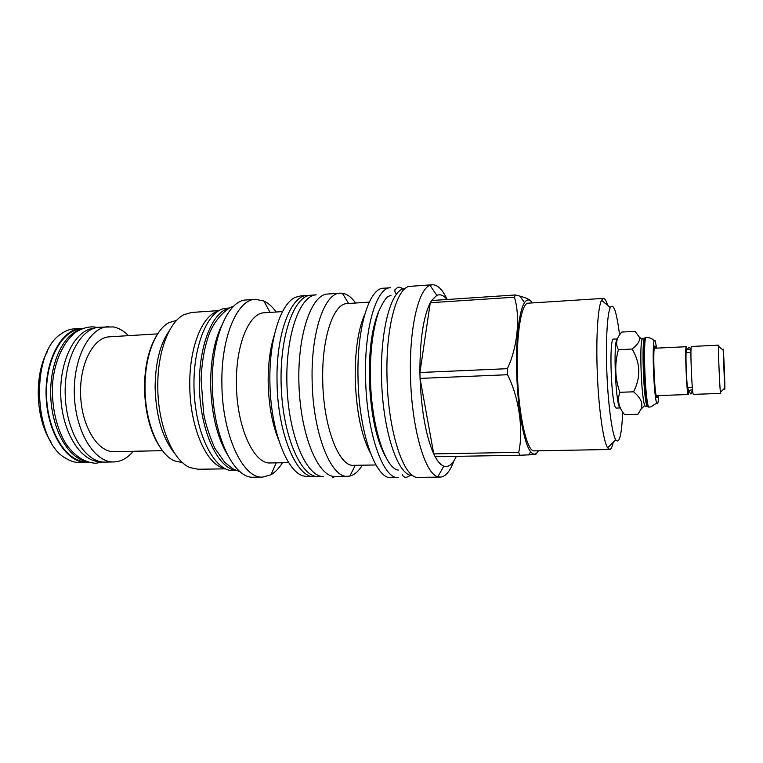 <?xml version="1.0" encoding="UTF-8"?>
<svg xmlns="http://www.w3.org/2000/svg" width="763" height="763" viewBox="0 0 763 763"><rect width="100%" height="100%" fill="white"/><g stroke="black" fill="none" stroke-linecap="round" stroke-linejoin="round"><path stroke-width="1.14" d="M100.439 461.529C81.46 462.397 62.347 433.06 60.802 396.922C59.028 360.794 75.365 329.425 94.354 328.185M105.284 462.092L105.103 462.101C85.933 462.998 66.648 432.955 65.256 396.169C63.625 359.392 80.392 327.871 99.562 327.184L113.42 326.926C118.79 327.976 123.816 330.884 128.499 335.653M133.248 451.286C127.583 458.067 121.183 461.615 114.04 461.939L113.859 461.949C94.898 462.836 75.785 432.697 74.383 395.787C72.752 358.896 89.328 327.289 108.298 326.621M157.693 333.87L109.462 336.817C93.286 337.37 79.285 364.189 80.62 395.358C81.746 426.546 97.817 452.297 113.992 451.696L114.355 451.686M84.598 460.909C67.363 456.541 52.018 428.758 50.768 396.75C49.395 364.752 62.404 335.815 79.238 330.045M83.024 328.328L81.269 328.367C61.679 329.082 44.531 360.422 46.152 396.951C47.525 433.489 67.192 463.313 86.772 462.426L88.527 462.321M86.772 461.777C67.382 462.636 47.926 433.098 46.562 396.932C44.96 360.775 61.927 329.74 81.326 329.015M80.125 462.54L79.934 462.54C75.251 462.616 70.625 461.253 66.066 458.439C33.524 441.853 29.881 353.24 60.954 334.032C65.275 330.856 69.767 329.12 74.44 328.805L81.269 328.367M51.111 442.12C35.632 419.488 33.82 375.348 47.392 351.524M647.787 406.383L647.568 406.383C643.829 407.07 641.034 336.254 644.878 338.209L644.983 338.228M647.596 406.412L645.45 406.45L644.783 405.468C641.53 399.202 639.346 345.897 642.065 339.382L642.77 338.314L644.878 338.209M646.547 404.285L646.786 402.797M644.287 341.881L643.924 340.422M646.366 337.427L645.574 337.465C641.673 335.462 644.535 407.804 648.321 407.07L649.113 407.051C645.355 407.776 642.503 335.424 646.366 337.427C652.231 337.685 654.158 340.813 654.187 340.842C651.869 346.383 653.977 397.685 656.743 403.017L657.239 403.78C657.935 403.923 658.421 401.185 658.698 395.539M656.752 348.138L654.959 340.145L654.187 340.842M655.884 348.176L655.179 346.249C652.355 341.881 654.339 397.676 657.019 397.637L657.83 395.568M688.808 390.246L688.216 394.509C686.652 394.595 684.688 345.372 686.309 346.717L687.043 349.702M686.29 351.495C685.308 355.281 686.91 390.351 688.054 390.217M692.375 387.957L691.974 387.28L687.959 387.671C687.902 390.513 689.313 391.095 692.175 389.416L692.451 388.682M690.954 351.857L690.649 352.43L686.795 352.563C686.118 349.578 687.368 348.71 690.525 349.94C689.847 346.545 688.865 346.354 687.568 349.387M690.982 350.742L690.525 349.94M693.424 394.357L693.367 394.337C691.936 394.423 689.971 345.114 691.459 346.469L718.66 345.162L718.527 346.345C718.241 352.115 719.652 386.536 720.415 392.268L720.644 393.431L693.424 394.357M718.717 345.248L718.927 346.669M724.736 389.187L723.143 349.101C723.715 350.341 725.336 391.228 724.736 389.187M724.459 382.234L723.419 356.025L724.459 382.234M619.852 392.296C614.921 378.248 614.444 364.046 618.421 349.692C615.207 343.846 616.342 337.971 621.816 332.058L635.064 331.352L639.213 336.988C640.424 340.441 638.049 344.456 632.098 349.034C640.462 362.93 640.958 377.189 633.576 391.81C640.996 397.99 643.419 403.837 640.853 409.359L637.944 414.261L624.611 414.643C618.679 407.566 617.095 400.117 619.852 392.296L633.576 391.81M620.357 407.938C615.741 408.815 612.765 340.212 617.372 339.01M618.421 349.692L632.098 349.034M617.41 338.906L613.633 339.106C608.578 337.189 611.373 408.815 616.323 408.062L620.367 407.957M619.556 334.938C616.618 311.685 613.519 302.568 610.276 307.584C607.338 313.526 605.736 339.459 606.757 369.158C607.787 402.206 611.907 433.622 615.703 439.774C619.337 444.495 621.664 435.244 622.694 412.03M607.653 305.381C606.232 300.717 604.821 298.39 603.428 298.4L601.54 300.26C598.03 306.678 596.027 335.625 597.152 368.977C598.278 406.088 603.123 441.195 607.596 447.786L609.627 449.483C611.02 449.378 612.231 446.946 613.271 442.178M609.627 449.483L534.319 450.885C527.004 452.402 518.382 414.834 517.381 372.373C516.179 333.746 521.52 302.615 528.254 303.178L603.428 298.4M538.382 450.809C536.027 454.882 533.451 455.187 530.666 451.753C524.009 443.904 517.591 408.911 516.685 372.163C515.693 339.249 519.193 310.293 524.543 302.615L519.861 296.12L515.34 294.976L514.396 297.208C520.414 316.244 517.753 346.803 507.385 368.682L507.548 374.728C519.145 397.523 523.637 430.771 518.697 452.345L519.794 455.244L535.826 454.529L536.131 453.508M532.307 302.921C529.627 299.058 527.042 298.953 524.543 302.615M447.042 299.506C443.656 295.281 440.241 293.908 436.808 295.395L431.562 300.527L430.275 302.73C423.322 316.779 419.869 340.05 419.917 372.516L420.051 378.41L433.737 453.899L435.148 456.713L519.794 455.244M447.147 299.497C442.511 289.559 437.581 284.647 432.335 284.752L429.998 285.324C418.563 289.034 409.273 327.985 410.475 375.053C411.333 427.146 424.915 474.052 437.857 476.732L440.232 477.104C445.535 476.77 450.094 471.353 453.918 460.842M531.954 302.425C530.848 300.059 526.823 297.961 519.861 296.12M514.396 297.208L430.275 302.73L419.917 372.516L507.385 368.682M518.697 452.345L433.737 453.899C426.002 436.436 421.443 411.267 420.051 378.41L507.548 374.728M435.148 456.713C437.991 461.92 440.88 465.058 443.818 466.136C448.52 467.614 452.688 464.352 456.341 456.341M432.335 284.752L410.475 286.316C397.323 285.896 385.735 325.877 386.994 376.073C387.776 431.353 403.932 479.422 418.315 477.352L440.232 477.104M412.831 475.53L412.564 475.54C398.82 476.627 383.703 434.834 381.662 383.169C379.459 331.524 391.095 288.633 404.886 288.586L405.153 288.567M378.877 311.008C372.239 326.478 369.044 348.691 369.302 377.656C370.446 411.677 375.615 437.571 384.8 455.33M398.296 477.571C383.14 479.631 366.259 431.906 365.572 376.998C364.361 327.146 376.645 287.384 390.503 287.737L383.446 288.233C369.349 287.909 356.817 327.594 358.009 377.323C358.658 432.096 375.797 479.708 391.228 477.648L398.296 477.571M364.771 314.299C358.171 329.32 354.986 350.703 355.205 378.448C356.283 411.057 361.376 435.978 370.475 453.203M375.94 464.982L353.67 465.316C339.01 467.07 323.15 426.336 322.72 379.84C321.776 337.57 333.631 303.416 347.031 303.607L369.254 302.11M355.644 303.025C351.438 297.208 347.012 293.946 342.358 293.24L340.079 293.164C324.79 292.963 311.066 331.457 312.115 379.449C312.563 432.306 330.856 478.287 347.604 476.293L349.864 476.026C354.442 474.939 358.581 471.324 362.301 465.182M347.604 476.293L335.148 476.436C318.667 477.514 301.004 436.856 299.029 386.564C296.874 336.292 311.142 294.318 327.651 294.041L340.079 293.164M323.684 476.57C306.869 477.361 288.986 436.932 287.031 387.06C284.895 337.198 299.401 295.434 316.225 294.852L310.989 295.214C293.908 295.539 279.096 337.313 281.242 387.299C283.197 437.285 301.385 477.705 318.438 476.627L323.684 476.57M316.54 476.513L314.642 476.675C296.712 478.659 277.331 433.222 277.026 380.966C276.063 333.517 290.846 295.386 307.203 295.481L309.11 295.491M314.642 476.675L307.937 476.751L302.854 475.845C286.154 470.914 270.207 428.062 269.892 381.271C269.101 339.144 280.918 303.216 295.519 297.274L300.517 295.958L307.203 295.481M274.279 335.234C270.064 348.538 268.023 364.285 268.175 382.463C268.662 404.743 272.133 423.837 278.571 439.755M174.517 453.088C162.443 438.248 155.976 416.36 155.118 387.432C155.347 362.73 160.135 343.751 169.481 330.474M176.701 320.298L168.89 322.663C155.175 329.73 144.655 357.055 145.027 387.862C144.98 422.216 158.666 454.51 174.565 460.928L182.538 462.645M156.863 335.195C148.766 348.309 144.646 365.906 144.484 387.995C145.151 414.099 150.845 434.576 161.556 449.417M218.943 310.598L191.608 312.449L183.912 314.69C168.995 321.948 157.34 352.287 157.788 386.793C157.76 425.249 172.943 461.176 190.197 467.633L198.046 469.245L225.438 468.844M224.513 468.377C206.773 465.497 189.787 427.385 189.777 385.42C189.186 347.508 202.319 315.3 218.056 311.132M236.292 470.561L233.259 470.609C214.899 471.601 195.833 435.425 194.107 390.875C192.171 346.326 208.213 308.71 226.592 308.204L229.615 307.994M235.843 470.37C218.38 468.425 201.184 432.993 199.534 390.646C197.712 348.3 211.942 311.59 229.196 308.223M221.728 325.353C214.346 340.546 210.655 360.222 210.645 384.39C211.37 413.212 216.826 436.398 227.002 453.918M255.367 299.315L246.411 299.945C228.175 300.021 211.551 337.437 212.362 383.77C212.41 434.805 233.688 479.164 253.688 477.209L262.672 477.104C242.977 479.059 221.976 434.557 221.88 383.36C221.051 336.874 237.407 299.363 255.367 299.315L263.884 301.004C268.271 303.083 272.381 306.755 276.244 312M282.434 462.75C279.02 468.291 275.214 472.287 271.018 474.729L262.672 477.104M288.729 462.645L270.445 462.941C253.926 464.6 236.54 426.86 236.435 383.818C235.7 344.685 249.205 312.792 264.275 312.792L282.529 311.59M431.562 300.527L515.34 294.976M113.859 461.949L105.103 462.101M114.173 451.686L162.49 450.666M86.772 462.426L79.934 462.54M649.227 407.07L650.887 406.87L656.743 403.017M656.237 395.663L657.592 396.827M654.282 348.214L655.541 346.946M688.274 394.538L656.228 395.625M686.309 346.717L654.282 348.252M689.18 390.389C690.649 395.492 691.64 395.158 692.175 389.416M723.019 350.026L718.527 346.345M724.583 388.214L720.415 392.268M642.065 339.382L639.213 336.988M644.783 405.468L640.853 409.359M610.276 307.584L601.54 300.26M615.703 439.774L607.596 447.786M530.666 451.753L528.73 454.967M436.808 295.395L429.998 285.324M443.818 466.136L437.857 476.732M396.789 293.602C395.32 293.421 394.709 292.134 394.957 289.74L397.666 287.422C399.402 286.783 401.08 287.317 402.692 289.053M410.341 475.254C406.336 478.191 403.646 477.953 402.263 474.548M398.257 470.065C385.544 468.863 371.638 427.156 370.446 379.917C369.864 352.764 372.64 329.864 378.791 311.218C382.788 302.777 385.801 297.923 387.833 296.683L391.076 295.214M348.634 303.502L342.358 293.24M355.272 465.287L349.864 476.026M276.216 462.845L271.018 474.729M270.045 312.41L263.884 301.004M332.458 477.733L335.081 476.436M240.297 471.858L233.039 468.902L224.742 462.33L214.794 448.224C209.024 434.738 205.314 423.16 203.654 413.479L201.098 379.64C201.756 362.311 204.436 347.184 209.119 334.251C215.49 317.246 229.377 306.621 233.497 306.383M102.757 462.006L95.89 463.236C85.027 462.74 75.251 456.579 66.562 444.772C56.185 428.501 51.121 405.229 52.695 382.368C54.631 360.384 64.302 340.241 76.634 331.628C86.276 326.221 92.581 326.43 97.187 327.461L97.235 327.47"/></g></svg>
